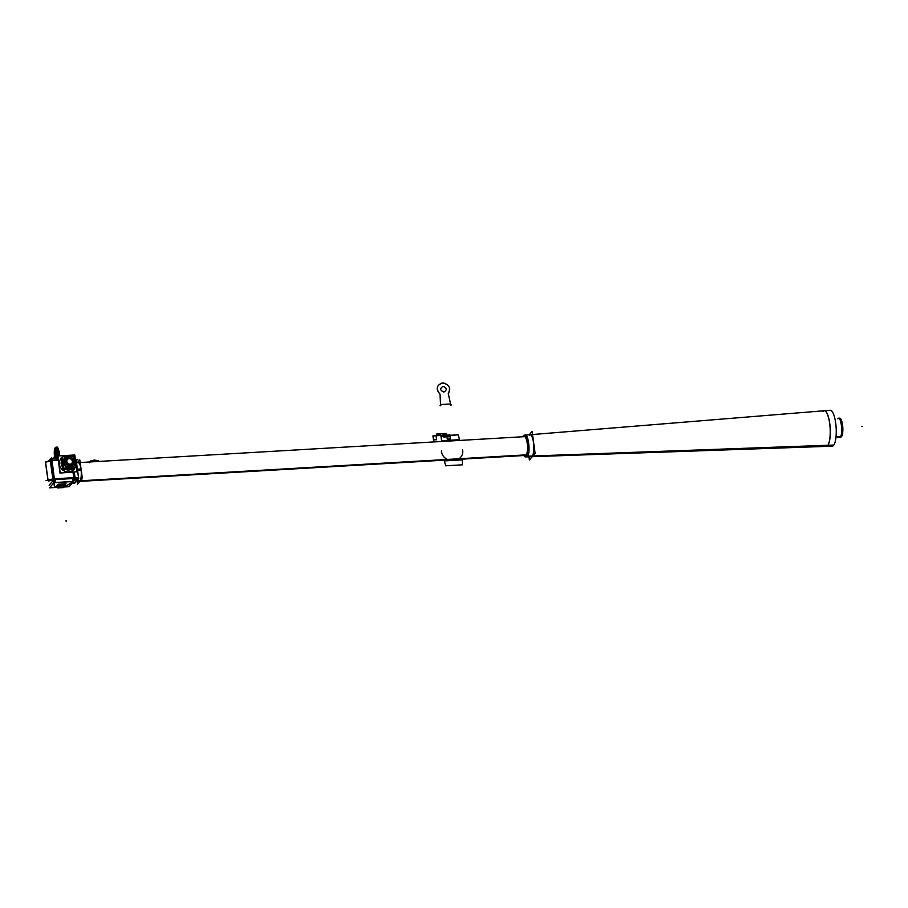 <?xml version="1.0" encoding="UTF-8"?>
<svg xmlns="http://www.w3.org/2000/svg" width="908" height="908" viewBox="0 0 908 908"><rect width="100%" height="100%" fill="white"/><g stroke="black" fill="none" stroke-linecap="round" stroke-linejoin="round"><path stroke-width="1.36" d="M77.543 462.456L79.79 459.845L82.378 478.527L77.475 484.225L77.157 481.864M79.881 481.013A9.409 2.61 -93.3 0 0 81.118 470.344A9.409 2.61 -93.3 0 0 77.963 462.66A9.409 2.61 -93.3 0 1 81.118 470.344A9.409 2.61 -93.3 0 1 79.881 481.013A9.409 2.61 -93.3 0 0 81.118 470.344A9.409 2.61 -93.3 0 0 77.963 462.66A9.409 2.61 -93.3 0 1 81.118 470.344A9.409 2.61 -93.3 0 1 79.881 481.013M840.729 437.089L839.628 437.157L840.729 437.089A9.409 2.61 86.7 0 0 841.591 436.487L836.018 436.816M526.322 454.84L76.601 481.024M839.65 418.304A9.409 2.61 86.7 0 1 842.737 426.533A9.409 2.61 86.7 0 1 841.296 436.827L835.984 437.145M526.072 455.18L76.306 481.365M838.935 418.713C841.898 414.627 844.542 433.695 841.421 436.68L840.331 436.748C843.441 433.763 840.797 414.695 837.834 418.781M838.538 418.372L839.628 418.316M524.96 455.464A9.523 2.645 -93.3 0 0 525.391 455.566A9.523 2.645 -93.3 0 0 526.243 454.965M526.89 455.373L525.414 455.566L526.844 455.476M525.948 455.305A9.523 2.645 -93.3 0 0 527.4 444.875A9.523 2.645 -93.3 0 0 524.279 436.544A9.523 2.645 -93.3 0 0 523.871 436.691L524.506 435.579L523.417 435.67L524.506 435.579C527.945 430.835 531.01 452.944 527.4 456.406L525.471 456.917A10.873 3.019 -93.3 0 0 526.447 456.225L833.816 445.045A17.99 4.994 -93.3 0 1 832.171 446.191L525.448 456.917A10.873 3.019 -93.3 0 1 523.871 455.532M827.199 446.169A18.115 5.028 -93.3 0 0 828.039 445.068A18.115 5.028 -93.3 0 0 830.116 428.281A18.115 5.028 -93.3 0 0 826.11 411.846A18.115 5.028 -93.3 0 0 822.705 411.256M826.223 412.005A17.854 4.96 -93.3 0 0 822.898 411.517A17.854 4.96 86.7 0 1 829.742 423.366A17.854 4.96 86.7 0 1 827.631 445.624L532.621 456.213L827.631 445.624A17.854 4.96 -93.3 0 0 828.13 444.909M828.221 444.75A17.854 4.96 -93.3 0 0 828.221 444.738A17.854 4.96 -93.3 0 0 830.218 428.281A17.854 4.96 -93.3 0 0 826.325 412.153A17.854 4.96 -93.3 0 0 826.325 412.141M522.77 436.759A10.873 3.019 -93.3 0 1 523.564 435.488L524.824 435.386M526.299 456.44L527.4 456.406L526.299 456.44M525.301 435.114L524.2 435.204A10.873 3.019 -93.3 0 1 527.764 444.67A10.873 3.019 -93.3 0 1 526.095 456.622L827.347 445.907M827.46 445.907L833.26 445.703A17.99 4.994 -93.3 0 0 836.007 425.931A17.99 4.994 -93.3 0 0 830.082 410.268L524.177 435.204A10.873 3.019 -93.3 0 0 523.224 435.897L525.21 435.726M532.179 456.225A11.009 3.065 -93.3 0 0 533.484 442.502A11.009 3.065 -93.3 0 0 529.262 435.193A11.009 3.065 86.7 0 1 533.484 442.502A11.009 3.065 86.7 0 1 532.179 456.225A11.009 3.065 -93.3 0 0 533.484 442.502A11.009 3.065 -93.3 0 0 529.262 435.193A11.009 3.065 86.7 0 1 533.484 442.502A11.009 3.065 86.7 0 1 532.179 456.225A11.009 3.065 -93.3 0 0 533.484 442.502A11.009 3.065 -93.3 0 0 529.262 435.193M528.933 456.792L529.375 459.993L535.118 453.308L532.077 431.436L529.194 434.796M90.698 460.912L93.467 460.197M94.477 460.14L96.305 460.435M97.156 461.536A3.859 1.022 172.1 0 0 94.114 461.082L93.796 460.174C96.169 460.027 97.304 460.526 97.213 461.695M94.33 460.912L93.989 460.163C96.645 460.333 97.712 460.799 97.201 461.559A3.87 1.033 172.1 0 0 94.33 460.958A3.87 1.033 172.1 0 0 90.142 461.945A3.87 1.033 -7.9 0 1 94.33 460.958A3.87 1.033 -7.9 0 1 97.19 461.536A3.87 1.033 172.1 0 0 94.33 460.958A3.87 1.033 -7.9 0 1 97.19 461.536A3.87 1.033 -7.9 0 0 94.33 460.958A3.87 1.033 172.1 0 0 90.142 461.945A3.87 1.033 -7.9 0 1 94.33 460.958A3.87 1.033 172.1 0 0 90.142 461.945M90.414 461.922A3.859 1.022 172.1 0 1 94.58 461.06L94.171 460.152C90.187 460.867 88.643 461.729 89.563 462.751M89.813 461.956L90.516 461.139L98.234 460.685L97.531 461.514M77.486 481.921L77.611 482.852L78.599 481.705M80.687 468.959L77.884 469.175M77.952 469.697L80.767 469.481M80.835 470.015L78.031 470.208M71.959 483.476L74.626 483.317L78.031 479.345L74.047 479.583M77.203 479.833L74.581 482.886L72.402 482.954L74.581 482.886L77.18 479.878L74.025 480.094L77.203 479.833L74.025 480.094L77.203 479.833L74.581 482.886L77.18 479.878M78.247 478.391L78.077 479.299A1.192 1.124 30.4 0 1 77.838 479.572A1.192 1.124 30.4 0 0 78.077 479.299L77.918 479.515A1.192 1.101 -139.3 0 1 77.77 479.662A1.192 1.101 40.7 0 0 77.918 479.515A1.192 1.101 -139.3 0 1 77.77 479.662A1.192 1.101 40.7 0 0 77.918 479.515M77.759 478.425A2.974 0.59 85.3 0 1 77.668 479.367M74.025 480.094L77.52 479.81L76.749 479.867L76.862 478.709M72.912 464.17L67.067 464.51L66.25 458.688L72.107 458.347L72.912 464.17M69.19 458.631A2.928 2.701 40.7 0 0 66.772 461.593A2.928 2.701 40.7 0 0 69.973 464.226A2.928 2.701 40.7 0 0 72.39 461.264A2.928 2.701 40.7 0 0 69.19 458.631A2.928 2.701 40.7 0 0 66.772 461.593A2.928 2.701 40.7 0 0 69.973 464.226A2.928 2.701 40.7 0 0 72.39 461.264A2.928 2.701 40.7 0 0 69.19 458.631A2.928 2.701 40.7 0 0 66.772 461.593A2.928 2.701 40.7 0 0 69.973 464.226A2.928 2.701 40.7 0 0 72.39 461.264A2.928 2.701 40.7 0 0 69.19 458.631A2.928 2.701 40.7 0 0 66.772 461.593A2.928 2.701 40.7 0 0 69.973 464.226A2.928 2.701 40.7 0 0 72.39 461.264A2.928 2.701 40.7 0 0 69.19 458.631A2.928 2.701 40.7 0 0 66.772 461.593A2.928 2.701 40.7 0 0 69.973 464.226A2.928 2.701 40.7 0 0 72.39 461.264A2.928 2.701 40.7 0 0 69.19 458.631M70.143 464.17A2.894 2.667 -139.3 0 1 66.817 461.582A2.894 2.667 -139.3 0 1 69.383 458.654M69.031 458.676A2.894 2.667 -139.3 0 1 72.368 461.264A2.894 2.667 -139.3 0 1 69.802 464.192M68.872 458.063A3.575 3.292 -139.3 0 1 70.915 458.426M72.265 459.527A3.575 3.292 -139.3 0 1 72.753 463.023M71.789 464.226A3.575 3.292 -139.3 0 1 69.825 464.862M70.257 464.839A3.575 3.292 -139.3 0 1 68.145 464.442M66.908 463.432A3.575 3.292 -139.3 0 1 66.409 459.811M67.396 458.631A3.575 3.292 -139.3 0 1 69.303 458.029M73.4 472.274L74.263 478.471L54.071 479.651L51.37 460.14L58.089 459.743M73.015 472.296L73.809 478.017M58.146 460.118L51.665 460.504M52.04 460.481L54.344 478.766L51.87 460.946M54.344 478.8L73.752 477.665M74.195 478.005L74.195 478.005A2.735 0.726 172.1 0 1 75.103 478.062L74.297 472.217M73.798 477.994L73.65 476.904L74.876 476.938L75.023 478.028M75.466 459.902L76.17 460.572M74.138 472.228L74.944 478.039L78.724 478.561L76.227 460.549M74.978 477.653L78.519 477.631L76.272 478.947M78.497 477.517L76.215 461.014M76.204 460.912L75.705 460.288L76.283 460.878M74.218 472.228L74.955 477.563L74.218 472.228M74.978 477.699L78.179 478.141L74.978 477.699A2.735 0.726 172.1 0 0 74.15 477.653A2.735 0.726 172.1 0 1 74.978 477.699L78.179 478.141L74.978 477.699A2.735 0.726 172.1 0 0 74.15 477.653A2.735 0.726 172.1 0 1 74.978 477.699L78.179 478.141M78.576 477.483L78.179 478.085M75.705 460.254L76.283 460.992M48.476 461.162L50.7 458.585M50.893 460.685L50.825 459.266M51.052 460.662L50.587 458.722A2.735 0.76 86.7 0 1 50.814 458.563A2.735 0.76 86.7 0 1 51.597 460.129M51.336 461.423L50.95 458.585L51.688 457.723L52.085 460.549M50.996 458.665L51.268 460.64L50.996 458.665A2.735 0.76 -93.3 0 1 51.983 460.106A2.735 0.76 -93.3 0 0 50.996 458.665A2.735 0.76 -93.3 0 1 51.983 460.106A2.735 0.76 -93.3 0 0 50.996 458.665L51.268 460.64M51.154 461.639L50.757 458.812L51.393 461.355M53.231 479.288L53.39 480.446M49.248 480.525L48.465 479.855L53.016 478.925L53.947 479.935M73.037 478.811L76.817 479.333M74.013 478.595L77.532 478.403L76.193 478.936M74.252 478.425L75.205 477.551L73.673 477.642M73.627 478.21L73.537 477.54M73.253 481.683L73.991 480.82L73.593 477.994M73.627 478.505A2.735 0.76 86.7 0 1 73.332 481.444A2.735 0.76 86.7 0 0 73.627 478.505A2.735 0.76 86.7 0 1 73.332 481.444A2.735 0.76 86.7 0 0 73.627 478.505M72.912 478.788L73.06 481.91M73.264 481.546L54.435 482.636L73.264 481.546L67.305 485.201L73.264 481.546L54.435 482.636L73.264 481.546L67.305 485.201M53.663 479.957L49.134 485.224M53.788 480.638L53.913 482.704A2.735 0.76 -93.3 0 0 54.31 479.628L54.23 481.966M53.969 479.889L54.298 486.052A6.946 1.839 -7.9 0 0 54.321 486.2A6.946 1.839 -7.9 0 0 57.942 487.301M53.72 480.184L54.117 483.011M53.788 480.423L54.071 482.454M53.913 479.957L54.662 479.095L55.047 481.921L54.31 482.795L53.913 479.957M54.389 482.545A2.735 0.76 -93.3 0 0 54.684 479.606A2.735 0.76 -93.3 0 1 54.389 482.545A2.735 0.76 -93.3 0 0 54.684 479.606A2.735 0.76 -93.3 0 1 54.389 482.545A2.735 0.76 -93.3 0 0 54.696 479.662M53.947 480.173L54.593 478.641M53.527 479.628L54.718 478.743M53.288 479.276L54.015 479.186A2.735 0.726 -7.9 0 0 52.88 479.356L50.303 460.799A2.735 0.726 -7.9 0 1 51.438 460.617M52.21 479.708L54.48 478.754L52.21 479.708M52.948 478.981A2.735 0.726 172.1 0 1 53.958 478.822A2.735 0.726 172.1 0 0 52.948 478.981L48.601 479.855L52.948 478.981A2.735 0.726 172.1 0 1 53.958 478.822A2.735 0.726 172.1 0 0 52.948 478.981L48.601 479.855M49.327 480.468L53.277 479.674M48.68 479.799L47.92 479.265M45.4 461.786L50.53 460.753L53.095 479.31L47.976 480.355L45.4 461.786M50.462 461.128A2.735 0.726 -7.9 0 1 51.484 460.98A2.735 0.726 -7.9 0 0 50.462 461.128L52.925 478.868L50.462 461.128L52.925 478.868L50.462 461.128L46.229 461.99L50.462 461.128A2.735 0.726 -7.9 0 1 51.484 460.98A2.735 0.726 -7.9 0 0 50.462 461.128L46.229 461.99M46.126 462.013L45.638 462.694L46.126 462.013M47.942 479.288L45.65 462.785L47.942 479.288L45.65 462.785L47.942 479.288L45.65 462.785L46.206 461.968M48.748 480.377L47.976 479.719L45.559 462.331M48.589 480.241L48.691 480.968L53.822 479.923M50.542 461.082L45.99 462.002M52.006 460.901L50.473 460.992M52.051 460.333L52.142 461.003M54.401 479.152L51.824 460.594L51.972 461.707L50.576 461.888L50.417 460.799M73.616 481.558A2.735 0.76 -93.3 0 0 73.9 480.934M73.968 480.627A2.735 0.76 -93.3 0 0 74.013 478.482M54.287 479.254L55.388 479.197L55.059 482.602L53.958 482.67M57.998 487.346L49.497 487.846L54.026 482.568L73.73 481.422L69.201 486.699L64.116 486.994M54.31 486.143A6.946 1.839 172.1 0 0 57.806 487.199A6.946 1.839 172.1 0 1 54.31 486.143A6.946 1.839 172.1 0 0 57.806 487.199A6.946 1.839 172.1 0 1 54.31 486.143M64.979 486.2A6.946 1.839 172.1 0 0 67.124 485.303A6.946 1.839 172.1 0 1 64.979 486.2A6.946 1.839 172.1 0 0 67.124 485.303A6.946 1.839 172.1 0 1 64.979 486.2M67.022 485.485L73.207 481.808M67.317 485.303A6.946 1.839 -7.9 0 1 64.877 486.348M53.754 480.082L54.31 486.223M51.177 461.548L50.78 458.71M65.138 485.678A3.87 1.033 172.1 0 0 65.138 485.564L59.213 486.12L57.658 487.925L63.617 487.573L65.138 485.53A3.87 1.033 172.1 0 0 62.039 484.986L61.892 483.919M62.153 485.973A2.974 0.794 -7.9 0 1 64.264 486.677A2.974 0.794 -7.9 0 1 60.666 487.709A2.974 0.794 -7.9 0 1 58.555 487.006A2.974 0.794 -7.9 0 1 62.153 485.973A2.974 0.794 172.1 0 0 58.555 487.006A2.974 0.794 172.1 0 0 60.666 487.709A2.974 0.794 172.1 0 0 64.264 486.677A2.974 0.794 172.1 0 0 62.153 485.973A2.974 0.794 172.1 0 0 58.555 487.006A2.974 0.794 172.1 0 0 60.666 487.709A2.974 0.794 172.1 0 0 64.264 486.677A2.974 0.794 172.1 0 0 62.153 485.973A2.974 0.794 -7.9 0 1 64.264 486.677A2.974 0.794 -7.9 0 1 60.666 487.709A2.974 0.794 -7.9 0 1 58.555 487.006A2.974 0.794 -7.9 0 1 62.153 485.973A2.974 0.794 172.1 0 0 58.555 487.006A2.974 0.794 172.1 0 0 60.666 487.709A2.974 0.794 172.1 0 0 64.264 486.677A2.974 0.794 172.1 0 0 62.153 485.973M61.96 486.018L62.016 484.77M62.187 485.939L62.266 484.861A3.87 1.033 -7.9 0 1 65.126 485.462A3.87 1.033 172.1 0 0 62.266 484.861L62.187 485.939L62.266 484.861A3.87 1.033 172.1 0 0 57.465 486.518A3.87 1.033 -7.9 0 1 62.266 484.861L62.141 484.009L62.266 484.861A3.87 1.033 172.1 0 0 58.033 485.871A3.87 1.033 172.1 0 0 58.407 487.051A3.87 1.033 -7.9 0 1 58.033 485.871A3.87 1.033 -7.9 0 1 62.266 484.861A3.87 1.033 -7.9 0 1 65.001 485.78A3.87 1.033 172.1 0 0 62.266 484.861L62.187 485.939L62.266 484.861A3.87 1.033 172.1 0 0 58.033 485.871A3.87 1.033 172.1 0 0 58.407 487.051M62.3 485.996L62.493 484.849M57.51 486.733A3.87 1.033 172.1 0 1 57.476 486.631A3.87 1.033 172.1 0 1 62.504 484.963L62.357 483.896M57.34 485.666A3.87 1.033 -7.9 0 1 62.141 484.009A3.87 1.033 -7.9 0 1 65.013 484.611M65.047 484.895L66.046 483.737L58.328 484.191L56.307 486.54L57.454 486.472M62.141 484.009A3.87 1.033 -7.9 0 1 64.786 485.02A3.87 1.033 -7.9 0 0 62.141 484.009A3.87 1.033 -7.9 0 0 58.26 484.838A3.87 1.033 -7.9 0 0 57.669 486.007A3.87 1.033 -7.9 0 1 58.26 484.838A3.87 1.033 -7.9 0 1 62.141 484.009A3.87 1.033 -7.9 0 0 58.26 484.838A3.87 1.033 -7.9 0 0 57.669 486.007A3.87 1.033 -7.9 0 1 58.26 484.838A3.87 1.033 -7.9 0 1 62.141 484.009A3.87 1.033 -7.9 0 1 64.786 485.02A3.87 1.033 -7.9 0 0 62.141 484.009L62.266 484.861A3.87 1.033 172.1 0 1 65.001 485.78M57.454 455.566L57.579 455.544A2.917 0.772 172.1 0 0 54.298 456.781L54.514 458.347M57.488 456.792A2.179 2.02 40.7 0 0 56.296 458.245M53.844 457.689L54.423 457.655A2.996 0.794 -7.9 0 1 54.389 457.201A2.996 0.794 -7.9 0 1 57.545 456.191M57.885 456.1A2.917 0.772 172.1 0 0 54.457 457.121M54.843 455.317L55.093 455.112A5.493 1.532 86.7 0 0 55.229 456.054L57.556 455.93M59.429 455.816L60.575 455.805M58.305 455.93A6.401 1.782 86.7 0 0 58.055 451.594L57.828 451.912M56.001 447.428A6.424 1.782 86.7 0 1 57.987 451.968A6.424 1.782 86.7 0 1 58.18 455.941A6.424 1.782 -93.3 0 0 57.987 451.968L57.397 452.173L57.987 451.968A6.424 1.782 -93.3 0 0 56.001 447.428C54.525 447.746 53.992 450.481 54.412 455.646L55.002 455.441A5.471 1.521 -93.3 0 0 55.104 456.111A5.471 1.521 86.7 0 1 55.002 455.441L54.537 456.418L54.367 455.283M58.339 452.071L58.895 451.923A6.424 1.782 86.7 0 0 56.534 447.553A6.424 1.782 86.7 0 1 58.895 451.923A6.424 1.782 -93.3 0 1 59.088 455.884A6.424 1.782 -93.3 0 0 58.895 451.923A6.424 1.782 -93.3 0 0 56.909 447.372A6.424 1.782 86.7 0 1 58.895 451.923L58.339 452.071L58.895 451.923A6.424 1.782 86.7 0 1 59.088 455.884A6.424 1.782 -93.3 0 0 58.895 451.923L57.987 451.968L58.509 455.918L57.783 451.605A6.401 1.782 86.7 0 1 58.033 455.952M54.968 456.168A5.493 1.532 86.7 0 1 54.82 455.124L55.729 455.067A5.493 1.532 86.7 0 0 55.842 455.861M54.957 456.088L55.184 455.771A5.493 1.532 86.7 0 1 56.058 448.382A5.471 1.521 -93.3 0 0 55.002 455.441A5.471 1.521 86.7 0 1 56.058 448.382L56.058 448.382A5.471 1.521 -93.3 0 0 55.002 455.441A5.471 1.521 -93.3 0 0 55.127 456.202A5.471 1.521 -93.3 0 1 55.002 455.441L55.91 455.385A5.471 1.521 -93.3 0 0 55.978 455.827A5.471 1.521 86.7 0 1 55.91 455.385A5.471 1.521 86.7 0 1 55.853 454.919A5.471 1.521 -93.3 0 0 55.91 455.385L55.002 455.441A5.471 1.521 86.7 0 1 56.058 448.382L56.058 448.382A5.493 1.532 86.7 0 0 54.911 455.782L56.092 455.714A5.493 1.532 86.7 0 1 56.069 455.544A5.493 1.532 86.7 0 0 56.114 455.793M54.469 456.009C54.196 449.539 54.809 446.679 56.307 447.462A6.401 1.782 86.7 0 1 58.169 452.354L57.908 452.57M58.384 452.411L57.885 452.377A6.401 1.782 86.7 0 0 55.706 447.496C56.353 446.259 57.249 447.894 58.384 452.411L59.077 452.309A6.401 1.782 86.7 0 0 57.215 447.406L56.909 447.372M59.247 451.991L59.429 455.861L58.702 451.548A6.401 1.782 86.7 0 1 58.941 455.895M59.224 455.873A6.401 1.782 86.7 0 0 58.975 451.537L58.282 451.707M55.626 453.943A5.493 1.532 86.7 0 0 55.819 455.725L56.148 455.714M59.292 452.366L58.804 452.32A6.401 1.782 86.7 0 0 56.614 447.44C57.272 446.203 58.169 447.848 59.292 452.366M57.09 456.69L56.92 455.51L58.112 455.441M56.489 448.892A3.711 1.033 -93.3 0 0 56.171 452.343A3.711 1.033 -93.3 0 0 56.977 455.498M56.421 448.779A3.689 1.022 -93.3 0 0 56.046 452.377A3.689 1.022 -93.3 0 0 56.932 455.612A3.689 1.022 86.7 0 1 56.046 452.377A3.689 1.022 86.7 0 1 56.421 448.779A3.689 1.022 -93.3 0 0 56.046 452.377A3.689 1.022 -93.3 0 0 56.932 455.612A3.689 1.022 86.7 0 1 56.046 452.377A3.689 1.022 86.7 0 1 56.421 448.779A3.689 1.022 -93.3 0 0 56.046 452.377A3.689 1.022 -93.3 0 0 56.932 455.612M56.341 448.654A3.711 1.033 -93.3 0 0 55.887 452.275A3.711 1.033 -93.3 0 0 56.818 455.657M65.841 469.527L62.709 469.708L62.266 466.553M61.483 460.878L61.074 458.007L62.493 457.916M71.664 469.186L74.501 469.016L74.32 467.677M70.313 465.123A3.87 3.575 -139.3 0 1 67.657 464.476M66.976 463.909A3.87 3.575 -139.3 0 1 66.341 459.323M71.312 458.404A3.87 3.575 -139.3 0 0 69.008 457.802A3.87 3.575 40.7 0 0 66.908 458.654A3.87 3.575 -139.3 0 1 71.312 458.404A3.87 3.575 40.7 0 0 66.908 458.654A3.87 3.575 -139.3 0 1 71.312 458.404A3.87 3.575 40.7 0 0 66.908 458.654A3.87 3.575 -139.3 0 1 69.292 457.745M66.341 459.3A3.87 3.575 40.7 0 0 66.999 464.022A3.87 3.575 -139.3 0 1 66.341 459.3A3.87 3.575 40.7 0 0 66.999 464.022A3.87 3.575 -139.3 0 1 66.341 459.3A3.87 3.575 40.7 0 0 66.999 464.022M67.544 464.476A3.87 3.575 40.7 0 0 70.029 465.191A3.87 3.575 -139.3 0 0 72.288 464.204A3.87 3.575 -139.3 0 1 67.544 464.476A3.87 3.575 40.7 0 0 72.288 464.204A3.87 3.575 -139.3 0 1 67.544 464.476A3.87 3.575 40.7 0 0 72.288 464.204A3.87 3.575 -139.3 0 1 69.848 465.146M68.826 457.768A3.87 3.575 -139.3 0 1 71.437 458.392M72.197 459.017A3.87 3.575 -139.3 0 1 72.822 463.534A3.87 3.575 40.7 0 0 72.209 459.142A3.87 3.575 -139.3 0 1 72.822 463.511A3.87 3.575 40.7 0 0 72.209 459.142A3.87 3.575 -139.3 0 1 72.822 463.511A3.87 3.575 -139.3 0 0 72.209 459.142M74.944 465.94L65.41 466.496L64.105 457.065L73.639 456.508L74.944 465.94M68.895 456.962A4.744 4.381 40.7 0 0 64.967 461.763A4.744 4.381 40.7 0 0 70.154 466.031A4.744 4.381 40.7 0 0 74.081 461.23A4.744 4.381 40.7 0 0 68.895 456.962A4.744 4.381 40.7 0 0 64.967 461.763A4.744 4.381 40.7 0 0 70.154 466.031A4.744 4.381 40.7 0 0 74.081 461.23A4.744 4.381 40.7 0 0 68.895 456.962A4.744 4.381 40.7 0 0 64.967 461.763A4.744 4.381 40.7 0 0 70.154 466.031A4.744 4.381 40.7 0 0 74.081 461.23A4.744 4.381 40.7 0 0 68.895 456.962A4.744 4.381 40.7 0 0 64.967 461.763A4.744 4.381 40.7 0 0 70.154 466.031A4.744 4.381 40.7 0 0 74.081 461.23A4.744 4.381 40.7 0 0 68.895 456.962A4.744 4.381 40.7 0 0 64.967 461.763A4.744 4.381 40.7 0 0 70.154 466.031A4.744 4.381 40.7 0 0 74.081 461.23A4.744 4.381 40.7 0 0 68.895 456.962M70.325 467.314L70.393 465.838M68.804 456.338L69.19 457.133M65.149 456.418A6.969 6.435 -139.3 0 1 68.384 455.566A6.969 6.435 -139.3 0 0 65.149 456.418A6.969 6.435 -139.3 0 1 68.384 455.566L68.86 456.781M70.177 466.213L70.064 467.257M66.59 466.428A5.777 5.335 40.7 0 0 70.029 467.314A5.777 5.335 -139.3 0 1 66.59 466.428A5.777 5.335 40.7 0 0 73.173 466.042A5.777 5.335 -139.3 0 1 70.029 467.314L70.029 467.314A5.777 5.335 -139.3 0 1 66.59 466.428A5.777 5.335 40.7 0 0 70.029 467.314L69.78 467.597M65.24 465.305A5.777 5.335 -139.3 0 1 64.343 458.801A5.777 5.335 40.7 0 0 65.24 465.305A5.777 5.335 -139.3 0 1 64.343 458.801A5.777 5.335 40.7 0 0 65.24 465.305A5.777 5.335 40.7 0 1 64.343 458.801A5.777 5.335 -139.3 0 0 65.228 465.191M70.336 456.406A5.777 5.335 -139.3 0 0 68.202 456.259L68.633 457.167M69.632 467.359L69.848 465.872M69.428 467.609L69.723 467.268A5.777 5.335 -139.3 0 0 73.151 466.042L71.664 466.973M74.433 459.936A5.777 5.335 -139.3 0 1 74.649 463.795L75.648 461.502M70.143 467.552L70.427 467.223A5.777 5.335 -139.3 0 1 66.715 466.417M68.883 456.225L68.895 456.225A5.777 5.335 -139.3 0 0 66.182 456.94M63.923 468.29L62.3 456.576L74.104 455.895L75.727 467.597L63.923 468.29M64.309 458.551A5.891 5.437 40.7 0 0 63.935 459.142A5.891 5.437 40.7 0 1 64.309 458.551A5.891 5.437 40.7 0 0 63.935 459.142A5.891 5.437 40.7 0 1 64.309 458.551M63.571 459.993A5.891 5.437 40.7 0 0 64.014 464.408A5.891 5.437 40.7 0 1 63.571 459.993A5.891 5.437 40.7 0 0 64.014 464.408A5.891 5.437 40.7 0 1 63.571 459.993A5.891 5.437 40.7 0 0 64.014 464.408M65.785 466.474A5.891 5.437 40.7 0 0 69.042 467.711A5.891 5.437 40.7 0 1 65.785 466.474A5.891 5.437 40.7 0 0 69.042 467.711A5.891 5.437 40.7 0 1 65.785 466.474A5.891 5.437 40.7 0 0 69.042 467.711M70.54 467.62A5.891 5.437 40.7 0 0 73.4 466.031A5.891 5.437 40.7 0 1 70.54 467.62A5.891 5.437 40.7 0 0 73.4 466.031A5.891 5.437 40.7 0 1 70.54 467.62A5.891 5.437 40.7 0 0 73.4 466.031M66.261 468.153A6.969 6.435 -139.3 0 0 70.234 468.857L70.166 467.926L70.234 468.857A6.969 6.435 -139.3 0 1 66.261 468.153A6.969 6.435 -139.3 0 0 70.234 468.857L70.166 467.926M63.605 465.952A6.969 6.435 -139.3 0 1 62.663 459.187A6.969 6.435 -139.3 0 0 63.605 465.952A6.969 6.435 -139.3 0 1 62.663 459.187M68.225 456.27L71.074 456.656L68.531 456.247L68.384 455.566L68.531 456.213L66.216 456.94A5.777 5.335 -139.3 0 1 68.316 456.293A5.777 5.335 40.7 0 0 66.239 456.94A5.777 5.335 40.7 0 1 68.316 456.293M63.276 463.625L62.527 462.751M62.493 462.354L62.958 461.321M65.376 466.235L62.425 462.274L61.108 463.795L64.275 458.336M65.081 456.44L64.843 457.019M62.504 460.98L61.369 463.772L62.504 460.98L61.369 463.772L62.504 460.98L61.369 463.772L62.232 462.774L61.369 463.772L63.787 467.257M65.376 469.527L66.693 467.995L65.558 466.485M64.582 468.244L65.263 469.027M66.307 468.176L65.421 469.209L68.577 469.141L65.421 469.209L66.307 468.176L65.421 469.209L66.307 468.176L65.421 469.209L71.948 468.823L72.572 468.085M65.092 469.391L66.409 467.858L73.276 467.461L71.97 468.993M70.972 456.077A6.969 6.435 -139.3 0 0 67.544 455.612L67.794 456.259L67.544 455.612A6.969 6.435 -139.3 0 1 70.972 456.077A6.969 6.435 -139.3 0 0 67.544 455.612L67.794 456.259M74.547 459.051A6.969 6.435 -139.3 0 1 75.534 461.582A6.969 6.435 -139.3 0 0 74.547 459.051A6.969 6.435 -139.3 0 1 75.534 461.582M75.58 461.934A6.969 6.435 -139.3 0 1 75.33 464.714A6.969 6.435 -139.3 0 0 75.58 461.934A6.969 6.435 -139.3 0 1 75.33 464.714M73.105 467.745A6.969 6.435 -139.3 0 1 69.394 468.903A6.969 6.435 -139.3 0 0 73.105 467.745A6.969 6.435 -139.3 0 1 69.394 468.903L69.428 467.961M74.785 460.81L75.058 462.785M71.721 469.152L73.73 466.008M75.693 461.797L74.57 460.288M71.721 456.213L69.893 456.315M67.237 456.474L64.843 456.611M68.929 469.118L69.258 469.981A6.969 6.435 -139.3 0 1 62.618 458.846A6.969 6.435 -139.3 0 0 69.258 469.981A6.969 6.435 -139.3 0 1 62.618 458.846M61.369 463.772L63.288 466.61L61.369 463.772L63.288 466.61L61.369 463.772L62.232 462.774M68.225 469.152L68.418 470.026A6.969 6.435 -139.3 0 0 73.344 467.734A6.969 6.435 -139.3 0 1 68.418 470.026L68.225 469.152L68.418 470.026A6.969 6.435 -139.3 0 0 73.344 467.734M68.577 469.141L71.948 468.823L68.577 469.141M60.2 472.75L77.112 471.763L74.785 454.976L57.874 455.952L60.2 472.75M63.503 456.508A8.456 7.797 -139.3 0 1 66.375 455.782A8.456 7.797 40.7 0 0 63.503 456.508A8.456 7.797 -139.3 0 1 66.375 455.782A8.456 7.797 -139.3 0 1 66.715 455.771A8.456 7.797 40.7 0 0 66.375 455.782A8.456 7.797 40.7 0 0 63.503 456.508A8.456 7.797 -139.3 0 1 66.375 455.782A8.456 7.797 -139.3 0 1 66.715 455.771A8.456 7.797 40.7 0 0 66.375 455.782A8.456 7.797 -139.3 0 1 66.715 455.771M75.602 463.409A8.456 7.797 -139.3 0 1 75.512 466.076A8.456 7.797 40.7 0 0 75.602 463.409A8.456 7.797 -139.3 0 1 75.512 466.076A8.456 7.797 40.7 0 0 75.602 463.409A8.456 7.797 -139.3 0 1 75.512 466.076M75.001 467.643A8.456 7.797 -139.3 0 1 74.456 468.641A8.456 7.797 40.7 0 0 75.023 467.643A8.456 7.797 -139.3 0 1 74.456 468.641A8.456 7.797 40.7 0 0 75.001 467.643A8.456 7.797 -139.3 0 1 74.456 468.641A8.456 7.797 40.7 0 0 75.001 467.643M68.134 471.91A8.456 7.797 40.7 0 0 73.934 469.334A8.456 7.797 40.7 0 0 74.172 469.039A8.456 7.797 -139.3 0 1 68.611 471.933A8.456 7.797 -139.3 0 1 60.371 467.279A8.456 7.797 -139.3 0 1 61.12 458.302A8.456 7.797 40.7 0 0 61.108 458.313A8.456 7.797 40.7 0 0 60.552 467.495A8.456 7.797 40.7 0 0 69.144 471.854M61.426 457.984A8.456 7.797 -139.3 0 1 62.38 457.167A8.456 7.797 40.7 0 0 61.415 457.984A8.456 7.797 -139.3 0 1 62.38 457.167A8.456 7.797 40.7 0 0 61.426 457.984A8.456 7.797 -139.3 0 1 62.38 457.167A8.456 7.797 40.7 0 0 61.426 457.984M75.523 466.133A8.456 7.797 40.7 0 0 75.614 463.273M63.458 456.508A8.456 7.797 40.7 0 1 66.852 455.737A8.456 7.797 40.7 0 0 65.898 455.805M61.086 458.347A8.456 7.797 40.7 0 0 60.393 467.302A8.456 7.797 40.7 0 0 68.611 471.933A8.456 7.797 40.7 0 0 73.9 469.368M73.923 469.357A8.456 7.797 40.7 0 0 74.172 469.039A8.456 7.797 -139.3 0 1 68.611 471.933A8.456 7.797 -139.3 0 1 60.371 467.279A8.456 7.797 -139.3 0 1 61.12 458.302A8.456 7.797 40.7 0 0 60.371 467.279A8.456 7.797 40.7 0 0 68.611 471.933A8.456 7.797 -139.3 0 1 60.371 467.279A8.456 7.797 -139.3 0 1 61.12 458.302M57.919 456.247L59.939 473.057L76.805 471.774M80.256 480.99L526.186 455.033M862.6 426.397L861.454 426.465L862.6 426.397M841.444 436.68L835.996 436.998L841.444 436.68M827.631 445.624A17.854 4.96 -93.3 0 0 829.742 423.366A17.854 4.96 -93.3 0 0 822.898 411.517A17.854 4.96 -93.3 0 1 829.742 423.366A17.854 4.96 -93.3 0 1 827.631 445.624L532.621 456.213M523.394 435.67L525.017 435.545L523.394 435.67M445.817 441.231L455.498 440.675L445.817 441.231M462.512 449.687C465.044 463.216 442.616 464.521 441.39 450.913C442.616 464.521 465.044 463.216 462.512 449.687M93.989 460.163L94.353 461.071L93.989 460.163C90.482 460.742 89.007 461.559 89.529 462.615M77.021 478.641L77.248 479.39M450.039 436.498L448.234 436.839L449.789 434.739L450.039 436.498L448.234 436.839L449.789 434.739L450.039 436.498M451.389 404.945L450.606 405.116L451.389 404.945M440.017 405.728L440.834 405.683L440.017 405.728M80.71 469.765L77.975 469.822M443.07 435.136L445.192 437.02L443.32 436.884L443.07 435.136L445.192 437.02L443.32 436.884L443.07 435.136M433.479 439.915L436.589 439.733L436.022 435.761L449.823 434.955L450.652 440.959L449.823 434.955L436.022 435.761L436.589 439.733L433.479 439.915L433.763 441.935L433.479 439.915M447.258 439.109L450.379 438.927L450.652 440.959L450.379 438.927L447.258 439.109L446.736 435.136L447.258 439.109M433.763 441.935L432.923 435.931L446.736 435.136L432.923 435.931L433.763 441.935M72.402 482.954L74.887 482.874M440.686 404.537L439.994 394.14C435.522 388.431 436.612 384.697 443.274 382.938C449.437 384.754 451.094 388.329 448.257 393.663L450.595 403.958L440.539 404.548L439.994 394.14C435.522 388.431 436.612 384.697 443.274 382.938C449.437 384.754 451.094 388.329 448.257 393.663L450.595 403.958L440.539 404.548L439.994 394.14C435.738 389.226 436.385 385.514 441.946 383.017C448.983 383.982 451.083 387.523 448.257 393.663L450.595 403.958L440.539 404.548L439.994 394.14C435.738 389.226 436.385 385.514 441.946 383.017C448.983 383.982 451.083 387.523 448.257 393.663L450.595 403.958L440.686 404.537M443.864 392.04C447.281 389.929 447.02 388.034 443.081 386.354C439.654 388.465 439.926 390.361 443.864 392.04C447.281 389.929 447.02 388.034 443.081 386.354C439.654 388.465 439.926 390.361 443.864 392.04C447.281 389.929 447.02 388.034 443.081 386.354C439.654 388.465 439.926 390.361 443.864 392.04C447.281 389.929 447.02 388.034 443.081 386.354C439.654 388.465 439.926 390.361 443.864 392.04M74.626 482.84L77.225 479.821M441.594 433.718L446.475 433.434L446.702 435.08L441.594 433.718L446.475 433.434L446.702 435.08L441.594 433.718L436.941 435.658L436.714 434.001L441.594 433.718L436.941 435.658L436.714 434.001L441.594 433.718M54.673 479.231L73.582 478.13M441.651 441.163L460.072 440.403L441.651 441.163M462.683 459.187L443.842 460.277L462.683 459.187M440.982 436.385L458.256 434.807L459.516 439.676L441.583 440.721L441.481 435.783L458.256 434.807L459.516 439.676L441.583 440.721L441.481 435.783L458.256 434.807L459.516 439.676L441.583 440.721L441.481 435.783L458.256 434.807L459.516 439.676L441.583 440.721L440.982 436.385M461.389 440.335L462.433 440.266L461.389 440.335M464.726 459.062L463.988 459.108L464.726 459.062M77.895 459.732L76.749 459.8M76.272 478.902L77.532 478.403M439.915 441.492L439.177 441.538L439.915 441.492M442.525 460.356L441.799 460.401L442.525 460.356M445.646 465.793L444.387 460.924L462.32 459.879L462.422 464.817L445.646 465.793L444.387 460.924L462.32 459.879L462.422 464.817L445.646 465.793L444.387 460.924L462.32 459.879L462.422 464.817L445.646 465.793L444.387 460.924L462.32 459.879L462.422 464.817L445.646 465.793M46.024 480.491L47.171 480.423M54.264 479.254L73.968 478.107M57.454 457.087L56.909 458.211M62.277 485.996L62.448 484.747M66.239 521.646L66.08 520.511L66.239 521.646M62.277 484.974L62.13 483.907L62.277 484.974M56.432 457.802A2.917 0.772 -7.9 0 1 54.423 457.155A2.917 0.772 -7.9 0 1 57.545 456.134M56.875 454.159L57.034 455.294L56.875 454.159M54.775 455.805A6.424 1.782 -93.3 0 0 54.889 456.486A6.424 1.782 -93.3 0 1 54.775 455.805M55.104 456.111A5.471 1.521 86.7 0 1 55.002 455.441L55.91 455.385A5.471 1.521 -93.3 0 0 55.978 455.827A5.471 1.521 86.7 0 1 55.91 455.385A5.471 1.521 86.7 0 1 55.853 454.919A5.471 1.521 -93.3 0 0 55.91 455.385L55.91 455.385A5.471 1.521 -93.3 0 0 55.978 455.827M56.375 453.841L55.229 453.909L56.375 453.841M55.002 455.441A5.471 1.521 86.7 0 1 56.058 448.382L57.397 452.173L57.249 458.188L57.34 451.832M57.283 453.796L56.148 453.864L57.283 453.796M67.964 455.578L68.168 456.236L67.964 455.578M74.172 469.039A8.456 7.797 -139.3 0 1 68.611 471.933A8.456 7.797 40.7 0 0 74.172 469.039M525.8 455.419L76.102 481.603M524.699 436.646L79.836 462.547M78.451 462.626L76.533 462.739M524.279 436.544L525.732 436.464M525.403 436.487L524.302 436.544M77.997 479.413L78.224 478.244M75.319 482.545L77.975 479.458M57.874 458.154L51.801 458.506M48.884 480.377L48.113 479.719M64.207 486.881L65.115 485.825L64.207 486.881M58.101 487.403L57.476 486.597M57.476 486.631L57.329 485.564M57.465 486.518L57.34 485.61M65.138 485.564L64.99 484.497M65.126 485.451L65.001 484.543M55.411 455.861C55.218 450.629 55.433 448.143 56.058 448.382C55.411 448.461 55.172 450.833 55.354 455.51L55.422 455.986M56.171 455.782L55.479 449.8M56.886 448.393C56.126 451.287 56.273 453.75 57.318 455.782C56.829 457.121 55.785 448.552 56.864 448.416M73.991 459.096L74.638 463.761L73.991 459.096"/></g></svg>
